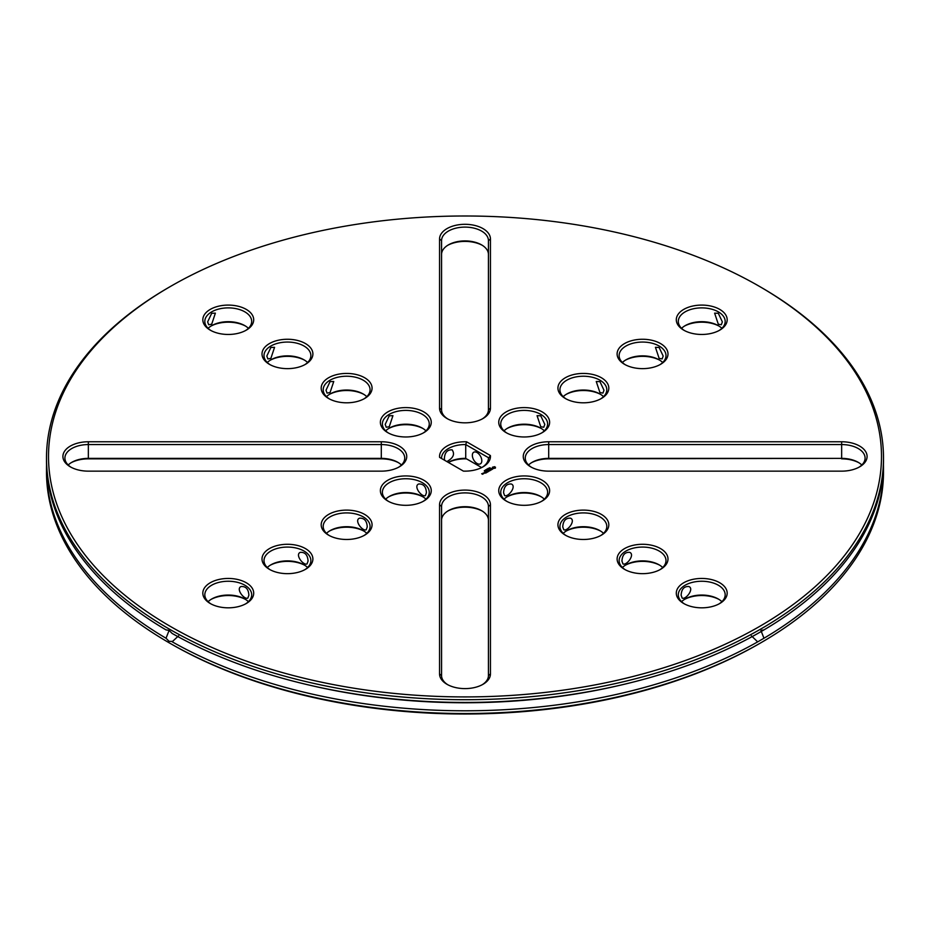 <?xml version="1.0" encoding="UTF-8"?>
<svg xmlns="http://www.w3.org/2000/svg" width="930" height="930" viewBox="0 0 930 930"><rect width="100%" height="100%" fill="white"/><g stroke="black" fill="none" stroke-linecap="round" stroke-linejoin="round"><path stroke-width="1.4" d="M170.492 626.483A416.489 240.463 180 0 1 170.492 286.428A416.489 240.463 180 0 1 759.508 286.428A416.489 240.463 180 0 1 759.496 626.495A416.489 240.463 180 0 1 170.492 626.483M719.727 309.388A25.447 14.694 0 0 0 683.748 309.388A25.447 14.694 0 0 0 683.748 330.162A25.447 14.694 0 0 0 719.727 330.162A25.447 14.694 0 0 0 719.727 309.388M660.544 343.565A25.447 14.694 0 0 0 624.565 343.554A25.447 14.694 0 0 0 624.565 364.339A25.447 14.694 0 0 0 660.544 364.339A25.447 14.694 0 0 0 660.544 343.565M841.65 441.762L548.7 441.762A25.447 14.694 0 0 0 525.194 450.841A25.447 14.694 0 0 0 530.705 466.848A25.447 14.694 0 0 0 548.7 471.15L841.65 471.15A25.447 14.694 0 0 0 859.646 466.848A25.447 14.694 0 0 0 865.156 450.841A25.447 14.694 0 0 0 841.65 441.762L841.65 444.563L548.7 444.563A23.436 13.532 0 0 0 525.264 458.095A23.436 13.532 0 0 0 531.449 467.255M601.361 377.731A25.447 14.694 0 0 0 565.382 377.731A25.447 14.694 0 0 0 565.382 398.505A25.447 14.694 0 0 0 601.361 398.505A25.447 14.694 0 0 0 601.361 377.731M542.178 411.897A25.447 14.694 0 0 0 506.187 411.897A25.447 14.694 0 0 0 506.187 432.671A25.447 14.694 0 0 0 542.178 432.671A25.447 14.694 0 0 0 542.178 411.897M495.399 468.116L494.702 466.697L492.505 467.186L493.342 468.453L495.399 468.116M492.644 469.127L491.087 468.813L491.738 468.325L490.854 468.848L492.644 469.127M491.796 469.534L490.064 469.115L490.784 470.115L491.796 469.615M489.877 470.72L490.587 470.22L489.436 469.557L488.576 469.976L489.947 470.01L489.877 470.72M489.378 467.848L490.168 467.848L489.378 467.848M488.145 468.371L489.192 468.453L488.145 468.371M487.529 469.406L487.18 468.918L488.273 468.976L487.239 468.999M719.727 603.524L719.727 603.524A25.447 14.694 0 0 0 719.727 582.75A25.447 14.694 0 0 0 683.748 582.75A25.447 14.694 0 0 0 683.748 603.524A25.447 14.694 0 0 0 719.727 603.524M660.544 569.358L660.544 569.358A25.447 14.694 0 0 0 660.544 548.584A25.447 14.694 0 0 0 624.565 548.584A25.447 14.694 0 0 0 624.565 569.358A25.447 14.694 0 0 0 660.544 569.358M601.361 535.18L601.361 535.18A25.447 14.694 0 0 0 601.361 514.406A25.447 14.694 0 0 0 565.382 514.406A25.447 14.694 0 0 0 565.382 535.18A25.447 14.694 0 0 0 601.361 535.18M490.447 673.913L490.447 504.781A25.447 14.694 0 0 0 465 490.087A25.447 14.694 0 0 0 439.553 504.781L439.553 673.913A25.447 14.694 0 0 0 447.005 684.306A25.447 14.694 0 0 0 482.996 684.306A25.447 14.694 0 0 0 490.447 673.913L488.436 675.552L488.436 506.42A23.436 13.532 0 0 0 465 492.888A23.436 13.532 0 0 0 441.564 506.42L441.564 675.552A23.436 13.532 0 0 0 447.749 684.713M542.178 501.014L542.178 501.014A25.447 14.694 0 0 0 542.178 480.24A25.447 14.694 0 0 0 506.187 480.24A25.447 14.694 0 0 0 506.187 501.014A25.447 14.694 0 0 0 542.178 501.014M488.436 471.545L487.192 470.906M489.436 470.964L488.32 470.208L489.459 470.952L488.157 470.789M488.169 470.289L489.052 470.801L487.948 470.673L488.18 471.312L487.285 470.801M487.134 472.219L487.994 471.801L486.704 471.057L486.704 471.801L487.785 471.766L487.134 472.138M486.762 472.428L485.611 471.684L486.762 472.428M485.588 473.114L486.448 472.614L484.437 472.359L486.239 472.649L485.588 473.021M486.553 469.476L487.343 469.476L486.588 469.371M485.774 469.731L486.855 469.79L485.774 469.731M485.274 470.371L485.867 470.289L485.274 470.371M484.751 470.661L485.344 470.592L484.751 470.661M484.565 470.499L485.344 470.708M484.274 470.929L484.89 470.906L484.274 470.871M483.205 473.068L484.344 473.242L483.205 473.149M483.507 473.649L482.926 473.231L483.507 473.649M482.589 474.254L481.67 473.73L482.589 474.254M387.822 411.897A25.447 14.694 0 0 0 387.822 432.671A25.447 14.694 0 0 0 423.813 432.671A25.447 14.694 0 0 0 423.813 411.897A25.447 14.694 0 0 0 387.822 411.897M439.553 238.998L439.553 408.131A25.447 14.694 0 0 0 447.005 418.523A25.447 14.694 0 0 0 482.996 418.523A25.447 14.694 0 0 0 490.447 408.131L490.447 238.998A25.447 14.694 0 0 0 465 224.304A25.447 14.694 0 0 0 439.553 238.998L441.564 240.638L441.564 409.77A23.436 13.532 0 0 0 447.749 418.93M328.639 377.731A25.447 14.694 0 0 0 328.639 398.505A25.447 14.694 0 0 0 364.618 398.505A25.447 14.694 0 0 0 364.618 377.731A25.447 14.694 0 0 0 328.639 377.731M269.456 343.565A25.447 14.694 0 0 0 269.456 364.339A25.447 14.694 0 0 0 305.435 364.339A25.447 14.694 0 0 0 305.435 343.554A25.447 14.694 0 0 0 269.456 343.565M210.273 309.388A25.447 14.694 0 0 0 210.273 330.162A25.447 14.694 0 0 0 246.252 330.162A25.447 14.694 0 0 0 246.252 309.388A25.447 14.694 0 0 0 210.273 309.388M466.593 441.797A25.447 14.694 180 0 0 439.599 457.374L463.407 471.115A25.447 14.694 180 0 0 482.996 466.848A25.447 14.694 180 0 0 490.401 455.537L466.593 441.797L465.721 444.575L488.424 457.676A23.436 13.532 180 0 1 488.436 458.095A23.436 13.532 180 0 1 482.252 467.255M387.822 501.014A25.447 14.694 0 0 0 423.813 501.014A25.447 14.694 0 0 0 423.813 480.24A25.447 14.694 0 0 0 387.822 480.24A25.447 14.694 0 0 0 387.822 501.014L387.822 501.014M328.639 535.18A25.447 14.694 0 0 0 364.618 535.18A25.447 14.694 0 0 0 364.618 514.406A25.447 14.694 0 0 0 328.639 514.406A25.447 14.694 0 0 0 328.639 535.18L328.639 535.18M88.35 471.15L381.3 471.15A25.447 14.694 0 0 0 399.296 466.848A25.447 14.694 0 0 0 404.806 450.841A25.447 14.694 0 0 0 381.3 441.762L88.35 441.762A25.447 14.694 0 0 0 64.844 450.841A25.447 14.694 0 0 0 70.355 466.848A25.447 14.694 0 0 0 88.35 471.15M269.456 569.358A25.447 14.694 0 0 0 305.435 569.358A25.447 14.694 0 0 0 305.435 548.584A25.447 14.694 0 0 0 269.456 548.584A25.447 14.694 0 0 0 269.456 569.358L269.456 569.358M210.273 603.524A25.447 14.694 0 0 0 246.252 603.524A25.447 14.694 0 0 0 246.252 582.75A25.447 14.694 0 0 0 210.273 582.75A25.447 14.694 0 0 0 210.273 603.524L210.273 603.524M759.508 286.428L760.926 287.254A418.5 241.614 180 0 1 883.5 458.095A418.5 241.614 180 0 1 625.158 681.33A418.5 241.614 180 0 1 169.074 628.947A418.5 241.614 180 0 1 46.5 458.095A418.5 241.614 180 0 1 169.074 287.254L170.492 286.428M718.995 330.58A23.436 13.532 0 0 0 725.179 321.42A23.436 13.532 0 0 0 718.309 311.852A23.436 13.532 0 0 0 692.769 308.911A23.436 13.532 0 0 0 678.307 321.42A23.436 13.532 0 0 0 684.492 330.58M659.812 364.746A23.436 13.532 0 0 0 665.996 355.586A23.436 13.532 0 0 0 659.126 346.018A23.436 13.532 0 0 0 633.586 343.089A23.436 13.532 0 0 0 619.124 355.586A23.436 13.532 0 0 0 625.297 364.746M858.902 467.255A23.436 13.532 0 0 0 865.086 458.095A23.436 13.532 0 0 0 841.65 444.563L841.65 458.374L548.7 458.374A23.436 13.532 0 0 0 532.123 462.338A23.436 13.532 0 0 0 528.542 465M600.617 398.912A23.436 13.532 0 0 0 606.802 389.763A23.436 13.532 0 0 0 599.943 380.196A23.436 13.532 0 0 0 574.403 377.255A23.436 13.532 0 0 0 559.93 389.763A23.436 13.532 0 0 0 566.114 398.912M541.434 433.089A23.436 13.532 0 0 0 547.619 423.929A23.436 13.532 0 0 0 540.76 414.362A23.436 13.532 0 0 0 515.22 411.432A23.436 13.532 0 0 0 500.747 423.929A23.436 13.532 0 0 0 506.931 433.089M495.492 467.244L492.551 467.244M492.726 468.929L491.087 468.813M491.738 468.325L490.901 468.871M491.749 469.638L490.11 469.22M490.587 470.22L488.576 469.976M490.377 470.266L489.773 470.72M718.995 603.93A23.436 13.532 0 0 0 725.179 594.782A23.436 13.532 0 0 0 701.743 581.25A23.436 13.532 0 0 0 678.307 594.782A23.436 13.532 0 0 0 684.492 603.93M659.812 569.764A23.436 13.532 0 0 0 665.996 560.604A23.436 13.532 0 0 0 642.56 547.073A23.436 13.532 0 0 0 619.124 560.604A23.436 13.532 0 0 0 625.297 569.764M600.617 535.599A23.436 13.532 0 0 0 606.802 526.438A23.436 13.532 0 0 0 583.366 512.907A23.436 13.532 0 0 0 559.93 526.438A23.436 13.532 0 0 0 566.114 535.599M482.252 684.713A23.436 13.532 0 0 0 488.436 675.552M541.434 501.421A23.436 13.532 0 0 0 547.619 492.272A23.436 13.532 0 0 0 524.183 478.741A23.436 13.532 0 0 0 500.747 492.272A23.436 13.532 0 0 0 506.931 501.421M488.18 471.312L487.285 470.906M489.052 470.801L488.041 470.766M487.785 471.766L487.18 472.219M487.971 471.812L486.75 471.161M486.867 472.428L485.658 471.789M486.239 472.649L485.634 473.114M486.425 472.707L484.484 472.44M485.088 470.313L485.867 470.406M483.612 473.649L482.972 473.335M482.996 474.033L481.88 473.765M423.069 433.089A23.436 13.532 0 0 0 429.253 423.929A23.436 13.532 0 0 0 414.78 411.432A23.436 13.532 0 0 0 389.24 414.362A23.436 13.532 0 0 0 382.381 423.929A23.436 13.532 0 0 0 388.566 433.089M482.252 418.93A23.436 13.532 0 0 0 488.436 409.77L488.436 240.638A23.436 13.532 0 0 0 465 227.106A23.436 13.532 0 0 0 441.564 240.638M363.886 398.912A23.436 13.532 0 0 0 370.07 389.763A23.436 13.532 0 0 0 355.597 377.255A23.436 13.532 0 0 0 330.057 380.196A23.436 13.532 0 0 0 323.198 389.763A23.436 13.532 0 0 0 329.383 398.912M304.703 364.746A23.436 13.532 0 0 0 310.876 355.586A23.436 13.532 0 0 0 296.414 343.089A23.436 13.532 0 0 0 270.874 346.018A23.436 13.532 0 0 0 264.004 355.586A23.436 13.532 0 0 0 270.188 364.746M245.508 330.58A23.436 13.532 0 0 0 251.693 321.42A23.436 13.532 0 0 0 237.231 308.911A23.436 13.532 0 0 0 211.691 311.852A23.436 13.532 0 0 0 204.821 321.42A23.436 13.532 0 0 0 211.005 330.58M490.401 455.537L488.424 458.513M441.576 458.513A23.436 13.532 180 0 1 441.564 458.095A23.436 13.532 180 0 1 465.721 444.575L465.721 458.374A23.436 13.532 0 0 0 448.423 462.338A23.436 13.532 0 0 0 448.307 462.408M423.069 501.421A23.436 13.532 0 0 0 429.253 492.272A23.436 13.532 0 0 0 405.817 478.741A23.436 13.532 0 0 0 382.381 492.272A23.436 13.532 0 0 0 388.566 501.421M363.886 535.599A23.436 13.532 0 0 0 370.07 526.438A23.436 13.532 0 0 0 346.634 512.907A23.436 13.532 0 0 0 323.198 526.438A23.436 13.532 0 0 0 329.383 535.599M398.551 467.255A23.436 13.532 0 0 0 404.736 458.095A23.436 13.532 0 0 0 381.3 444.563L88.35 444.563A23.436 13.532 0 0 0 64.914 458.095A23.436 13.532 0 0 0 71.099 467.255M304.703 569.764A23.436 13.532 0 0 0 310.876 560.604A23.436 13.532 0 0 0 287.44 547.073A23.436 13.532 0 0 0 264.004 560.604A23.436 13.532 0 0 0 270.188 569.764M245.508 603.93A23.436 13.532 0 0 0 251.693 594.782A23.436 13.532 0 0 0 228.257 581.25A23.436 13.532 0 0 0 204.821 594.782A23.436 13.532 0 0 0 211.005 603.93M883.5 458.095L883.5 460.827A418.5 241.614 180 0 1 763.972 629.901L757.845 633.446A418.5 241.614 180 0 1 621.6 684.899A418.5 241.614 180 0 1 308.4 684.899A418.5 241.614 180 0 1 172.155 633.446L169.074 630.377L166.028 629.901A418.5 241.614 180 0 1 46.5 460.827L46.5 458.095M721.901 328.325A23.436 13.532 0 0 0 718.309 325.651A23.436 13.532 0 0 0 685.166 325.651A23.436 13.532 0 0 0 681.585 328.325M718.309 324.221L721.32 324.744L722.354 321.885L718.309 313.282L714.624 313.154L718.309 324.221M662.706 362.491A23.436 13.532 0 0 0 659.126 359.829A23.436 13.532 0 0 0 625.983 359.829A23.436 13.532 0 0 0 622.403 362.491M659.126 358.387L662.137 358.922L663.171 356.05L659.126 347.46L655.441 347.32L659.126 358.387M861.808 465A23.436 13.532 0 0 0 858.227 462.338A23.436 13.532 0 0 0 841.65 458.374L548.7 458.85A25.447 14.694 0 0 0 531.449 462.745M603.524 396.657A23.436 13.532 0 0 0 599.943 393.995A23.436 13.532 0 0 0 566.8 393.995A23.436 13.532 0 0 0 563.208 396.657M599.943 392.565L602.942 393.088L603.988 390.228L599.943 381.625L596.246 381.486L599.943 392.565M544.341 430.834A23.436 13.532 0 0 0 540.76 428.16A23.436 13.532 0 0 0 507.617 428.16A23.436 13.532 0 0 0 504.025 430.834M540.76 426.731L543.759 427.254L544.806 424.394L540.76 415.791L537.063 415.664L540.76 426.731M494.609 468.023L493.26 467.86L493.714 467.139L494.783 467.395L494.33 468.127M721.901 601.675A23.436 13.532 0 0 0 718.309 599.013A23.436 13.532 0 0 0 685.166 599.013A23.436 13.532 0 0 0 681.585 601.675M681.12 595.246C681.504 589.155 684.073 586.249 688.863 586.516C694.489 588.69 685.875 599.908 682.167 598.106L681.12 595.246M662.706 567.509A23.436 13.532 0 0 0 659.126 564.847A23.436 13.532 0 0 0 625.983 564.847A23.436 13.532 0 0 0 622.403 567.509M621.938 561.081C622.321 554.989 624.89 552.071 629.668 552.339C635.306 554.524 626.692 565.731 622.972 563.94L621.938 561.081M603.524 533.343A23.436 13.532 0 0 0 599.943 530.67A23.436 13.532 0 0 0 566.8 530.67A23.436 13.532 0 0 0 563.208 533.343M562.755 526.903C563.127 520.812 565.707 517.905 570.485 518.173C576.112 520.347 567.509 531.565 563.789 529.775L562.755 526.903M488.436 520.23A23.436 13.532 0 0 0 481.577 510.663A23.436 13.532 0 0 0 448.423 510.663A23.436 13.532 0 0 0 441.564 520.23M544.341 499.166A23.436 13.532 0 0 0 540.76 496.504A23.436 13.532 0 0 0 507.617 496.504A23.436 13.532 0 0 0 504.025 499.166M503.572 492.737C503.944 486.646 506.525 483.74 511.302 483.995C516.929 486.181 508.315 497.387 504.606 495.597L503.572 492.737M484.135 473.312L483.414 473.114L484.135 473.312M425.975 430.834A23.436 13.532 0 0 0 422.383 428.16A23.436 13.532 0 0 0 389.24 428.16L389.24 428.16A23.436 13.532 0 0 0 385.659 430.834M389.24 415.791L392.937 415.664L389.24 426.731L386.241 427.254L385.194 424.394L389.24 415.791M488.436 254.448A23.436 13.532 0 0 0 481.577 244.881A23.436 13.532 0 0 0 448.423 244.881A23.436 13.532 0 0 0 441.564 254.448M366.792 396.657A23.436 13.532 0 0 0 363.2 393.995A23.436 13.532 0 0 0 330.057 393.995L330.057 393.995A23.436 13.532 0 0 0 326.476 396.657M330.057 381.625L333.754 381.486L330.057 392.565L327.058 393.088L326.012 390.228L330.057 381.625M307.598 362.491A23.436 13.532 0 0 0 304.017 359.829A23.436 13.532 0 0 0 270.874 359.829L270.874 359.829A23.436 13.532 0 0 0 267.294 362.491M270.874 347.46L274.559 347.32L270.874 358.387L267.863 358.922L266.829 356.05L270.874 347.46M248.415 328.325A23.436 13.532 0 0 0 244.834 325.651A23.436 13.532 0 0 0 211.691 325.651L211.691 325.651A23.436 13.532 0 0 0 208.099 328.325M211.691 313.282L215.376 313.154L211.691 324.221L208.68 324.744L207.646 321.885L211.691 313.282M481.647 467.569L466.593 458.885A25.447 14.694 0 0 0 448.353 462.431M481.81 460.769A6.696 3.871 -120 0 0 478.88 454.026A6.696 3.871 -120 0 0 473.73 452.236A6.696 3.871 -120 0 0 473.73 459.966A6.696 3.871 -120 0 0 480.426 463.826A6.696 3.871 -120 0 0 481.81 460.769M444.598 460.257L444.389 458.56C444.738 452.503 447.318 449.597 452.12 449.829C455.049 454.142 453.294 458.048 446.853 461.559M425.975 499.166A23.436 13.532 0 0 0 422.383 496.504A23.436 13.532 0 0 0 389.24 496.504A23.436 13.532 0 0 0 385.659 499.166M426.428 492.737C426.068 486.669 423.487 483.751 418.698 483.995C413.071 486.169 421.674 497.399 425.394 495.597L426.428 492.737M366.792 533.343A23.436 13.532 0 0 0 363.2 530.67A23.436 13.532 0 0 0 330.057 530.67A23.436 13.532 0 0 0 326.476 533.343M367.245 526.903C366.885 520.835 364.304 517.929 359.515 518.173C353.888 520.335 362.491 531.565 366.211 529.775L367.245 526.903M401.458 465A23.436 13.532 0 0 0 397.877 462.338A23.436 13.532 0 0 0 381.3 458.374L88.35 458.374A23.436 13.532 0 0 0 71.773 462.338A23.436 13.532 0 0 0 68.192 465M307.598 567.509A23.436 13.532 0 0 0 304.017 564.847A23.436 13.532 0 0 0 270.874 564.847A23.436 13.532 0 0 0 267.294 567.509M308.062 561.081C307.702 555.001 305.121 552.095 300.332 552.339C294.705 554.513 303.308 565.731 307.028 563.94L308.062 561.081M248.415 601.675A23.436 13.532 0 0 0 244.834 599.013A23.436 13.532 0 0 0 211.691 599.013A23.436 13.532 0 0 0 208.099 601.675M248.88 595.246C248.508 589.178 245.939 586.26 241.137 586.516C235.511 588.678 244.125 599.908 247.833 598.106L248.88 595.246M166.028 629.901L169.109 630.366L166.028 638.236L169.074 641.316L172.782 641.444M763.972 629.901L760.891 630.366L763.972 638.236L757.845 641.781A418.5 241.614 180 0 1 172.155 641.781L178.583 635.829M621.6 684.899L619.089 685.48A411.804 237.755 180 0 1 310.911 685.48L308.4 684.899M751.417 635.829L757.218 641.444M718.995 326.07A25.447 14.694 0 0 0 684.492 326.07M659.812 360.236A25.447 14.694 0 0 0 625.297 360.236M858.902 462.745A25.447 14.694 0 0 0 841.65 458.85M600.617 394.401A25.447 14.694 0 0 0 566.114 394.401M541.434 428.579A25.447 14.694 0 0 0 506.931 428.579M718.995 599.42A25.447 14.694 0 0 0 684.492 599.42M659.812 565.254A25.447 14.694 0 0 0 625.297 565.254M600.617 531.088A25.447 14.694 0 0 0 566.114 531.088M482.252 511.07A25.447 14.694 0 0 0 447.749 511.07M541.434 496.911A25.447 14.694 0 0 0 506.931 496.911M423.069 428.579A25.447 14.694 0 0 0 388.566 428.579M482.252 245.288A25.447 14.694 0 0 0 447.749 245.288M363.886 394.401A25.447 14.694 0 0 0 329.383 394.401M304.703 360.236A25.447 14.694 0 0 0 270.188 360.236M245.508 326.07A25.447 14.694 0 0 0 211.005 326.07M423.069 496.911A25.447 14.694 0 0 0 388.566 496.911M363.886 531.088A25.447 14.694 0 0 0 329.383 531.088M398.551 462.745A25.447 14.694 0 0 0 381.3 458.85L88.35 458.85A25.447 14.694 0 0 0 71.099 462.745M304.703 565.254A25.447 14.694 0 0 0 270.188 565.254M245.508 599.42A25.447 14.694 0 0 0 211.005 599.42M166.028 638.236A418.5 241.614 180 0 1 46.5 469.173A418.5 241.614 180 0 1 46.558 465M883.442 465A418.5 241.614 180 0 1 883.5 469.173L883.5 471.905A418.5 241.614 180 0 1 760.926 642.746A418.5 241.614 180 0 1 169.074 642.758A418.5 241.614 180 0 1 169.074 642.746A418.5 241.614 180 0 1 46.5 471.905L46.5 469.173M883.5 469.173A418.5 241.614 180 0 1 763.972 638.236M170.492 643.572L169.074 642.758L170.492 643.572A416.489 240.463 180 0 0 759.508 643.572L760.926 642.746M548.7 458.85L548.7 441.762M488.436 506.42L490.447 504.781M441.564 675.552L439.553 673.913M441.564 506.42L439.553 504.781M441.564 409.77L439.553 408.131M488.436 240.638L490.447 238.998M488.436 409.77L490.447 408.131M88.35 458.85L88.35 441.762M381.3 458.85L381.3 441.762"/></g></svg>
